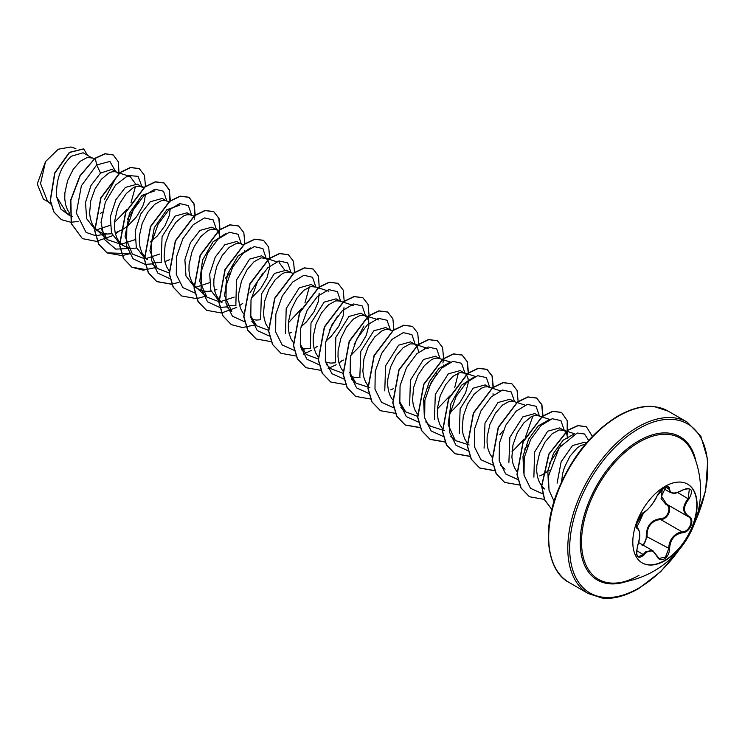 <?xml version="1.0" encoding="UTF-8"?>
<svg xmlns="http://www.w3.org/2000/svg" width="745" height="745" viewBox="0 0 745 745"><rect width="100%" height="100%" fill="white"/><g stroke="black" fill="none" stroke-linecap="round" stroke-linejoin="round"><path stroke-width="1.12" d="M687.523 484.101A45.454 26.243 -60 0 1 694.303 520.578A45.454 26.243 -60 0 1 664.642 560.491A45.454 26.243 -60 0 1 642.069 562.829M664.95 486.438A45.454 26.243 -60 0 1 687.682 484.185A45.454 26.243 -60 0 1 694.647 520.615A45.454 26.243 -60 0 1 664.95 560.668A45.454 26.243 -60 0 1 642.227 562.922A45.454 26.243 -60 0 1 635.252 526.491A45.454 26.243 -60 0 1 664.95 486.438M643.95 512.29C648.867 509.114 653.142 503.797 656.783 496.319L664.326 487.444C667.622 485.787 669.373 486.289 669.559 488.953C670.239 493.944 674.523 494.326 682.411 490.098C691.751 486.904 693.884 489.931 688.808 499.178C683.091 506.479 683.091 512.178 688.808 516.294C695.485 519.06 690.14 532.777 682.411 532.759C674.514 534.212 670.23 539.538 669.559 548.739C669.373 553.321 667.622 556.72 664.326 558.946C660.964 560.575 658.45 559.635 656.783 556.124C653.142 549.428 648.858 549.046 643.95 554.978C637.627 559.905 635.504 556.869 637.562 545.88C640.318 536.856 640.318 531.148 637.562 528.754C633.902 527.739 639.229 514.022 643.95 512.29A0.67 0.559 63.4 0 1 643.708 512.579L643.708 512.579A0.67 0.559 63.4 0 1 643.382 512.616M642.097 545.349C644.947 543.384 646.334 540.386 646.25 536.344C646.418 525.858 651.149 519.982 660.433 518.697L660.629 519.498L656.587 520.196C649.919 523.074 646.772 528.438 647.116 536.298L643.447 545.34M656.913 555.947L659.12 558.471L665.518 556.981L668.675 548.739C668.982 541.215 672.251 535.916 678.471 532.833L682.178 531.939C689.47 532.014 694.452 519.218 688.138 516.583L688.138 516.583C682.234 512.29 682.234 506.293 688.138 498.601L689.367 489.027M637.534 545.973L637.618 545.955C636.156 552.799 636.379 556.413 638.297 556.794L643.27 554.42L645.71 551.766L652.909 550.797L656.783 556.124M656.783 496.319L656.913 496.198C655.097 501.785 645.719 512.486 643.708 512.579C641.166 514.46 639.303 516.76 638.13 519.479L636.528 525.104C637.32 525.393 634.032 533.858 643.708 512.579C631.676 530.319 638.204 524.452 636.714 527.153L637.459 528.009C641.194 531.781 639.722 539.846 637.618 545.955L637.562 545.88M660.433 518.697C667.567 519.023 672.204 507.047 665.974 504.439L661.122 498.619L662.137 490.648M617.437 582.916L617.437 582.916A81.55 47.084 -60 0 1 582.609 528.55A81.55 47.084 -60 0 1 639.201 442.102A81.55 47.084 -60 0 1 692.608 452.727L692.608 452.727A93.023 93.023 0 0 1 617.437 582.916C623.984 582.283 631.164 579.759 638.986 575.336M586.157 443.21L584.508 442.26L572.523 445.547L561.153 461.77L557.092 483.142M585.421 444.085L580.606 445.631L577.003 448.127L569.972 456.229L564.449 467.357L562.652 473.513L561.534 481.819M91.682 157.726L83.133 152.79L71.371 156.208C60.643 166.414 55.754 180.02 56.695 197.025L66.696 213.005L69.685 214.728M92.184 158.014L87.221 157.465L80.19 161.302L73.168 169.404L67.646 180.523L64.862 192.918L64.768 198.971L65.597 204.605L67.348 209.587L69.611 213.247M116.518 172.067L111.89 169.394L100.556 173.064L91.02 185.44L85.517 202.351L86.616 218.602L94.783 229.218L102.428 233.204L107.122 234.023L111.731 233.725M126.287 176.258L130.096 176.491L115.093 171.676L112.057 171.806L108.64 173.147L101.422 179.219L94.978 189.025L90.694 201.029L89.605 213.312L90.434 218.946L92.194 223.928L94.829 228.063L99.262 231.807M115.186 232.906L122.72 229.479L127.795 225.912L136.624 216.702L142.723 206.225L144.474 201.131L145.368 194.426M143.515 188.14L137.387 184.117L125.402 187.405L115.875 199.753L110.362 216.646L111.471 232.98L119.619 243.559L122.636 245.301M141.857 186.697L136.903 186.148L133.485 187.489L126.268 193.56L119.815 203.366L117.328 209.205L114.544 221.6L114.451 227.653L115.27 233.287L117.03 238.27L119.675 242.404L123.121 245.533L127.265 247.545L131.958 248.364L136.586 248.066M166.2 200.75L162.224 198.459L150.239 201.746L140.721 214.066L135.19 231.071L136.307 247.303L144.465 257.9L147.473 259.642M169.273 201.755L164.775 200.358L161.74 200.489L154.718 204.326L147.687 212.427L142.165 223.547L139.389 235.942L139.287 241.995L140.116 247.629L141.867 252.611L146.197 258.496M152.595 262.035L156.795 262.706L161.423 262.408M164.868 261.588L169.655 259.66M191.037 215.091L187.06 212.8L175.075 216.087L162.065 236.677L161.162 261.681M193.858 216.013L189.612 214.7L186.576 214.83L183.168 216.171L175.95 222.243L169.497 232.049L165.213 244.053L164.124 256.336L164.952 261.97L166.712 266.952L168.966 270.612M219.887 237.45L218.741 232.272L216.944 230.093L211.906 227.141L199.921 230.429L190.394 242.777L184.881 259.67L185.98 275.985L194.147 286.583L197.155 288.324M216.385 229.721L211.422 229.171L208.004 230.512L200.787 236.584L194.333 246.39L191.847 252.229L189.062 264.624L188.969 270.677L189.798 276.311L191.549 281.293L194.194 285.428L197.639 288.557L201.783 290.569L206.477 291.388L211.105 291.09M214.541 290.271L216.814 289.47M243.801 244.779L240.16 243.596L236.742 241.482L224.757 244.77L215.249 257.099L209.708 274.076L210.826 290.336L218.983 300.924L222.001 302.666M240.16 243.596L236.258 243.513L229.237 247.349L222.215 255.451L216.683 266.57L213.908 278.965L213.806 285.018L214.635 290.652L216.395 295.635L220.725 301.52M226.322 304.807L231.323 305.729L235.942 305.431M267.567 259.679L261.588 255.824L249.603 259.111L236.491 279.999L235.848 305.189M266.058 258.403L261.104 257.854L254.073 261.691L247.051 269.792L241.529 280.912L238.745 293.306L238.651 299.36L239.471 304.994L241.231 309.976L243.494 313.636M251.167 319.149L256.159 320.071L260.778 319.773M290.401 272.456L286.425 270.165L274.439 273.452L261.383 294.173L260.61 319.326M293.223 273.378L288.976 272.065L285.94 272.195L282.523 273.536L275.305 279.617L268.852 289.414L264.577 301.418L263.488 313.701L264.317 319.335L266.067 324.317L268.33 327.977M289.069 333.294L291.332 332.494M315.237 286.797L311.261 284.506L299.276 287.794L286.201 308.588L285.493 333.769M315.74 287.086L310.777 286.536L303.755 290.373L296.733 298.475L291.211 309.594L288.427 321.989L288.324 328.042L289.153 333.676L290.913 338.658L293.167 342.318M300.85 347.831L305.841 348.762L310.46 348.455M340.083 301.138L336.107 298.847L324.122 302.135L310.991 323.069L310.395 348.278M353.661 305.562L339.524 300.961L335.623 300.878L328.601 304.714L321.57 312.816L316.048 323.935L313.263 336.33L313.17 342.383L313.999 348.017L315.75 353L318.227 356.929M325.686 362.172L330.678 363.104L335.297 362.796M366.931 317.044L360.943 313.189L348.958 316.476L335.837 337.401L335.25 362.666M365.423 315.768L360.459 315.219L353.437 319.056L346.416 327.157L340.893 338.277L338.109 350.672L338.007 356.725L338.835 362.359L340.595 367.341L342.849 371.001M350.522 376.514L355.523 377.445L360.142 377.138M389.765 329.821L385.789 327.53L373.804 330.817L360.813 351.333L359.863 376.355M392.587 330.743L388.341 329.43L385.305 329.56L381.887 330.901L374.67 336.982L368.216 346.779L363.933 358.783L362.852 371.066L363.672 376.7L365.432 381.682L367.695 385.342M414.602 344.162L410.625 341.871L398.64 345.159L385.603 365.832L384.765 390.874M425.674 347.766L414.043 343.985L410.141 343.901L403.12 347.738L396.089 355.84L390.566 366.959L387.791 379.354L387.689 385.407L388.517 391.041L390.268 396.023L392.531 399.683M439.438 358.503L435.462 356.212L423.477 359.5L410.439 380.192L409.62 405.28M442.26 359.425L438.013 358.112L434.978 358.243L431.569 359.584L424.352 365.665L417.898 375.461L413.615 387.465L412.525 399.748L413.354 405.382L415.114 410.365L417.368 414.024M466.296 374.409L460.308 370.554L448.322 373.841L435.313 394.412L434.419 419.491M464.787 373.133L459.823 372.584L452.802 376.421L445.771 384.522L440.248 395.651L437.464 408.037L437.371 414.09L438.2 419.724L439.95 424.706L442.213 428.366M489.12 387.186L485.144 384.895L473.159 388.182L460.149 408.754L459.227 433.73M491.942 388.108L487.696 386.795L484.66 386.925L481.251 388.266L474.025 394.347L467.581 404.144L463.297 416.148L462.207 428.431L463.036 434.065L464.796 439.047L467.05 442.707M513.966 401.527L509.99 399.236L498.005 402.524L484.986 423.123L484.092 448.155M525.039 405.131L513.407 401.35L509.506 401.266L502.475 405.103L495.453 413.205L489.931 424.333L487.146 436.719L487.053 442.772L487.882 448.406L489.633 453.388L492.1 457.318M538.803 415.868L534.826 413.577L522.841 416.865L509.859 437.362L508.891 462.384M541.624 416.79L537.378 415.477L534.342 415.608L530.924 416.949L523.707 423.03L517.254 432.826L512.979 444.83L511.889 457.113L512.718 462.747L514.469 467.73L516.732 471.389M567.653 438.228L566.498 433.05L564.71 430.871L559.663 427.919L547.677 431.206L534.593 452.01L533.886 477.154M564.142 430.498L559.178 429.949L552.157 433.786L545.135 441.887L539.613 453.016L536.828 465.401L536.726 471.455L537.555 477.089L539.315 482.071L541.568 485.731M541.783 486.001L543.645 487.956M100.594 213.359L102.307 212.083M118.669 173.799L117.021 172.356M150.276 242.041L157.325 235.932L164.915 225.837L169.32 215.473L170.214 208.768M244.733 251.791L244.63 250.311M251.354 298.13L260.825 288.408L266.924 277.932L269.504 268.163L269.401 264.13L267.716 259.847M301.027 326.813L306.363 321.98L313.962 311.885L318.357 301.52L319.158 293.334M325.872 341.154L331.208 336.321L338.798 326.226L343.194 315.861L343.994 307.676M341.014 361.176L343.538 360.049M350.709 355.505L360.189 345.773L366.279 335.297L368.868 325.528L368.766 321.495L367.071 317.212M390.697 389.858L393.211 388.741M418.615 352.18L417.461 347.002L415.105 344.451M443.452 366.521L443.359 365.041M450.073 412.87L459.553 403.138L465.644 392.662L468.223 382.893L468.13 378.87L466.435 374.586M493.134 395.204L493.032 393.723M539.734 475.906L542.258 474.788M542.5 474.667L549.428 470.235M48.686 202.165L43.331 199.073L37.25 183.894L45.547 161.6L58.222 149.224L70.896 146.998M45.547 161.6L40.537 183.568L47.429 201.029L50.828 204.093M100.556 173.064L96.664 164.952L109.906 161.442L115.671 171.574M114.497 180.551L104.328 199.716M72.47 216.339L69.965 215.789M69.76 215.724L60.773 208.991L56.695 197.025M106.814 234.014L95.593 235.681L86.066 232.403L76.335 213.051L81.373 185.822L96.664 164.952L95.304 158.312L105.213 153.843L113.259 154.969L118.381 161.861L118.986 173.268M78.104 221.479L71.036 222.261M70.859 222.261L61.407 219.654L53.985 212.008L50.399 200.517L54.879 173.091L69.564 152.474L83.682 148.925L87.593 155.37M95.099 158.191L79.939 175.764L70.663 200.126L71.203 223.509L82.36 238.614L71.408 223.63L70.868 200.237L80.143 175.885L95.099 158.191L105.008 153.721L113.156 154.913M61.304 219.589L53.78 211.897L50.194 200.405L54.674 172.97L69.35 152.352L83.58 148.87M548.497 487.351L547.836 470.691L553.461 453.481L563.146 440.193L573.427 434.391M523.661 473.019L522.99 456.387L528.605 439.159L538.309 425.851L548.571 420.059M532.908 416.036L525.355 437.455M524.275 439.047L511.927 451.889M469.154 444.961L455.344 440.528L448.136 424.724L450.949 403.511L461.453 385.23L474.071 377.026M444.318 430.629L430.498 426.187L425.749 421.921M424.296 415.645L423.626 399.05L429.25 381.794L438.917 368.524L449.207 362.694M458.389 373.012L454.757 387.353M449.757 396.033L437.399 408.875M417.517 416.334L405.662 411.845L399.46 401.304M424.389 348.343L428.179 348.595M369.799 387.596L355.98 383.163L349.778 372.621M342.989 373.31L331.143 368.822L326.394 364.556M318.152 358.969L306.297 354.48L300.095 343.939M309.343 286.965L304.928 302.954M301.781 308.402L288.362 322.818M268.47 330.296L256.615 325.807L250.413 315.265M279.142 262.538L284.255 269.457M227.029 307.191L231.779 311.457L224.58 295.7L227.383 274.449L237.897 256.15L250.497 247.955M234.191 297.097L220.753 301.548M218.788 301.613L206.933 297.125L199.744 281.34L202.556 260.07L213.042 241.818L225.661 233.613M209.354 282.755L195.916 287.207M169.115 272.931L157.26 268.433L149.903 250.814L154.327 227.625L166.852 209.708L179.778 205.173L177.273 204.353M159.672 254.073L146.234 258.524M144.269 258.58L132.424 254.092L125.058 236.472L129.481 213.303L142.016 195.358L154.941 190.832M134.836 239.732L121.398 244.183M120.774 244.22L107.578 239.75L101.376 229.218M130.096 176.491L135.218 183.41M135.46 186.576L131.036 202.584M126.827 209.606L114.479 222.438M109.99 225.39L96.552 229.842M127.181 219.673L138.812 201.336M142.006 186.781L138.058 176.323L128.019 175.503L115.633 184.965L105.352 202.202L101.022 222.345L104.626 239.611L115.745 249.119L131.651 248.355M166.843 201.131L163.528 191.223L154.886 189.23L143.655 195.954L133.243 209.978L126.827 227.998L126.566 245.692L133.066 258.841L145.154 264.354M145.34 264.373L152.194 263.888M191.689 215.473L188.364 205.564L179.722 203.571L168.5 210.295L158.08 224.32L151.663 242.339L151.412 260.033L157.903 273.182L170 278.695M216.525 229.814L213.191 219.896L204.53 217.922L193.281 224.692L182.87 238.763L176.481 256.829L176.286 274.533L182.851 287.626L195.022 293.055M202.081 292.524L206.179 291.379M225.251 278.434L229.963 272.921M241.371 244.155L238.046 234.247L229.404 232.254L218.183 238.977L207.762 253.002L201.346 271.022L201.094 288.715L207.585 301.865L219.682 307.378M219.859 307.396L226.722 306.912M250.041 292.832L263.013 273.043M266.207 258.496L262.883 248.588L254.25 246.595L243.019 253.319L232.598 267.343L226.182 285.363L225.931 303.057L232.421 316.206L244.518 321.719M291.044 272.67L287.654 262.864L278.984 260.964L267.772 267.753L257.388 281.787L251.009 299.788L250.786 317.454L257.276 330.556L269.355 336.06M315.889 287.179L312.555 277.261L303.895 275.287L292.645 282.057L282.225 296.128L275.836 314.194L275.641 331.897L282.215 345L294.377 350.42M301.446 349.889L305.534 348.744M329.318 330.286L337.532 316.066M340.726 301.52L337.411 291.612L328.769 289.619L317.538 296.342L307.126 310.367L300.71 328.387L300.449 346.08L306.949 359.23L319.037 364.743M354.164 344.628L363.942 325.975M365.572 315.861L362.238 305.944L353.577 303.969L342.328 310.74L331.907 324.811L325.518 342.877L325.323 360.58L331.897 373.683L344.06 379.103M390.408 330.035L387.018 320.229L378.348 318.329L367.127 325.118L356.743 339.152L350.374 357.153L350.141 374.819L356.641 387.931L368.719 393.425M415.244 344.544L411.929 334.635L403.287 332.642L392.056 339.366L381.645 353.391L375.229 371.41L374.977 389.113L381.468 402.253L393.556 407.766M428.682 387.651L436.896 373.431M440.09 358.885L436.766 348.977L428.124 346.984L416.902 353.707L406.481 367.732L400.065 385.752L399.814 403.455L406.304 416.595L418.401 422.108M464.927 373.059L461.537 363.253L452.867 361.353L441.645 368.142L431.271 382.176L424.892 400.177L424.659 417.843L431.159 430.955L443.238 436.449M489.763 387.4L486.373 377.594L477.703 375.694L466.491 382.483L456.108 396.517L449.729 414.518L449.505 432.184L456.005 445.296L468.084 450.79M499.783 434.791L503.201 430.675M514.609 401.741L511.21 391.926L502.512 390.045L491.272 396.871L480.888 410.97L474.546 429.018L474.379 446.683L480.953 459.74L493.106 465.15M524.629 449.133L528.047 445.016M539.445 416.083L536.055 406.276L527.386 404.377L516.173 411.166L505.79 425.199L499.411 443.201L499.187 460.866L505.678 473.978L517.756 479.473M549.465 463.483L561.097 445.137M564.291 430.424L560.901 420.618L552.231 418.718L541.01 425.507L530.626 439.541L524.247 457.542L524.024 475.208L530.524 488.32L542.602 493.814M588.625 440.407L584.518 433.99L577.179 433.031L559.169 447.764L548.432 476.269L549.028 490.322L554.075 501.236M82.36 238.614L96.422 241.361L112.579 235.681M115.428 233.883L118.52 231.658M145.489 186.623L144.502 175.392L139.306 168.659L130.645 167.569L120.15 172.654L100.985 197.947L94.866 230.782L98.815 244.202L107.196 252.955L122.087 255.6M122.236 255.582L129.388 253.822M170.335 200.964L169.348 189.733L164.151 183L155.482 181.91L144.986 186.995L125.831 212.288L119.712 245.124L123.661 258.543L132.042 267.297L143.217 270.184L156.133 267.427M195.199 215.026L194.147 203.972L188.988 197.341L180.327 196.252L169.823 201.336L150.667 226.629L144.549 259.456L148.497 272.884L156.869 281.638L171.769 284.283M220.008 229.646L219.021 218.415L213.824 211.682L205.164 210.593L194.668 215.678L175.503 240.97L169.385 273.797L173.334 287.225L181.715 295.979L196.606 298.624M196.755 298.605L205.816 296.11M244.881 243.708L243.829 232.654L238.67 226.024L230 224.934L219.505 230.019L200.349 255.321L194.231 288.147L198.179 301.567L206.561 310.32L221.451 312.965M221.6 312.947L236.78 307.387M239.629 305.59L242.721 303.364M269.69 258.329L268.703 247.098L263.506 240.365L254.846 239.275L244.351 244.36L225.186 269.653L219.067 302.489L223.016 315.917L231.397 324.662L242.572 327.549L255.498 324.792M294.564 272.391L293.511 261.337L288.352 254.706L279.682 253.617L269.187 258.701L250.031 283.994L243.913 316.821L247.862 330.249L256.233 339.003L271.133 341.648M319.251 288.101L318.515 276.171L313.189 269.047L304.519 267.958L294.024 273.043L274.868 298.335L268.749 331.162L272.698 344.59L281.07 353.344L295.97 355.989M303.271 354.21L311.308 350.411M314.148 348.613L317.24 346.388M344.209 301.353L343.221 290.122L338.025 283.389L329.365 282.299L318.869 287.384L299.704 312.686L293.586 345.512L297.544 358.932L305.916 367.685L320.806 370.33M328.117 368.551L336.135 364.752M338.984 362.955L342.085 360.729M368.412 319.903L369.054 315.703M369.082 315.414L368.03 304.36L362.871 297.73L354.201 296.64L343.706 301.725L324.55 327.027L318.432 359.854L322.38 373.282L330.761 382.027L345.801 384.653M393.919 329.756L392.866 318.702L387.707 312.071L379.047 310.982L368.551 316.066L349.386 341.368L343.268 374.195L347.217 387.624L355.598 396.368L370.488 399.013M418.606 345.466L418.737 344.386M418.764 344.097L417.712 333.043L412.544 326.412L403.883 325.323L393.388 330.408L374.232 355.7L368.114 388.527L372.062 401.955L380.434 410.709L395.483 413.335M442.93 362.927L443.573 358.727M443.601 358.438L442.549 347.384L437.389 340.754L428.72 339.664L418.224 344.749L399.069 370.051L392.95 402.868L396.899 416.297L405.28 425.05L420.171 427.704M468.437 372.779L467.385 361.725L462.226 355.095L453.565 354.005L443.07 359.09L423.905 384.392L417.796 417.219L421.745 430.638L430.116 439.392L445.007 442.046M493.125 388.49L493.255 387.409M493.283 387.121L492.231 376.067L487.072 369.436L478.411 368.347L467.907 373.431L448.751 398.733L442.632 431.56L446.581 444.988L454.962 453.733L469.853 456.387M517.971 402.831L518.092 401.751M518.12 401.462L517.067 390.408L511.908 383.777L503.248 382.688L492.752 387.772L473.587 413.065L467.469 445.901L471.417 459.32L479.799 468.074L494.689 470.728M542.807 417.172L542.937 416.092M542.965 415.803L541.913 404.749L536.745 398.119L528.084 397.029L517.589 402.114L498.433 427.406L492.315 460.233L496.263 473.662L504.635 482.415L519.684 485.042M567.131 434.633L567.243 420.702L561.59 412.46L552.92 411.37L542.425 416.455L523.269 441.757L517.151 474.584L521.1 488.003L529.481 496.757L544.371 499.411M592.368 436.384L586.427 426.801L578.083 425.656L567.96 430.293L549.056 454.068L541.783 485.973L544.651 499.699L551.812 509.394M139.203 168.594L130.44 167.448L119.936 172.533L100.78 197.835L94.662 230.661L98.61 244.09L106.991 252.834L129.304 253.654M169.99 201.988L169.273 190.022L163.937 182.879L155.277 181.789L144.781 186.874L125.616 212.176L119.498 245.003L123.456 258.431L131.828 267.176L147.016 269.783M154.15 267.995L155.975 267.287M194.389 219.077L194.929 215.482M194.967 215.193L193.979 203.953L188.783 197.22L180.113 196.131L169.618 201.215L150.462 226.508L144.344 259.335L148.292 272.763L156.664 281.517L171.713 284.143M171.862 284.124L178.986 282.336M219.226 233.418L219.775 229.823M219.803 229.535L218.816 218.294L213.619 211.561L204.95 210.472L194.454 215.556L175.299 240.858L169.18 273.676L173.129 287.104L181.612 295.914M238.558 225.958L229.795 224.813L219.3 229.898L200.135 255.2L194.026 288.026L197.974 301.455L206.458 310.265M263.404 240.3L254.641 239.154L244.146 244.239L224.981 269.541L218.862 302.368L222.811 315.796L231.295 324.606M288.24 254.641L279.477 253.496L268.982 258.58L249.817 283.882L243.699 316.709L247.657 330.128L256.131 338.947M313.086 268.982L304.314 267.837L293.819 272.921L274.663 298.224L268.545 331.041L272.493 344.469L280.967 353.279M337.923 283.324L329.15 282.178L318.655 287.263L299.499 312.565L293.381 345.391L297.329 358.811L305.813 367.62M362.768 297.665L353.996 296.519L343.501 301.604L324.336 326.906L318.227 359.733L322.175 373.161L330.659 381.971M387.605 312.015L378.842 310.861L368.347 315.945L349.181 341.247L343.063 374.074L347.012 387.502L355.495 396.312M412.441 326.347L403.678 325.202L393.183 330.286L374.018 355.579L367.9 388.406L371.848 401.834L380.332 410.644M437.278 340.688L428.515 339.543L418.019 344.628L398.864 369.93L392.745 402.756L396.694 416.176L405.066 424.929L420.264 427.537M468.074 374.083L468.177 373.236M468.205 372.947L467.217 361.707L462.021 354.974L453.36 353.884L442.856 358.969L423.7 384.271L417.582 417.098L421.53 430.526L429.912 439.271L445.1 441.878M492.92 388.424L493.013 387.577M493.05 387.288L492.063 376.057L486.867 369.315L478.197 368.226L467.702 373.31L448.546 398.612L442.428 431.439L446.376 444.867L454.757 453.612L469.797 456.247M511.806 383.722L503.043 382.567L492.547 387.651L473.382 412.954L467.264 445.78L471.213 459.209L479.594 467.953L494.633 470.589M542.593 417.107L542.695 416.259M542.723 415.971L541.736 404.731L536.54 397.998L527.879 396.908L517.384 401.993L498.219 427.295L492.1 460.112L496.049 473.541L504.533 482.35M561.479 412.395L552.716 411.249L542.22 416.343L523.064 441.636L516.946 474.463L520.895 487.882L529.378 496.701M586.324 426.745L577.85 425.535L567.69 430.219L548.767 454.115L541.587 486.103L544.548 499.811L551.803 509.431M646.25 536.344L669.559 548.739M666.533 504.123L665.974 504.439M665.853 486.885L661.495 496.31L666.589 504.142C673.191 506.879 668.191 519.768 660.629 519.498L682.178 531.939L682.411 532.759M670.612 492.631L667.781 486.913C668.805 486.783 663.031 484.716 656.913 496.198L660.74 490.443C662.082 489.065 667.362 484.297 656.913 496.198M659.12 558.471L652.965 550.853M688.808 499.178L677.615 492.519M669.559 488.953A0.67 0.54 -179.5 0 1 668.675 488.925L665.406 487.034M637.171 527.851L637.32 527.935A0.67 0.624 115.6 0 1 637.562 528.754M636.565 550.555L643.95 554.978M688.808 516.294L688.315 516.676M626.638 581.463A82.723 47.764 -60 0 1 580.532 534.985A82.723 47.764 -60 0 1 638.716 440.863A82.723 47.764 -60 0 1 695.951 461.416M678.36 550.769A97.623 56.359 -60 0 1 638.716 588.112A97.623 56.359 -60 0 1 569.683 548.255A97.623 56.359 -60 0 1 638.716 428.701A97.623 56.359 -60 0 1 699.955 436.272A97.623 56.359 -60 0 1 695.225 521.556M569.189 582.525L588.289 593.56A98.955 57.132 -60 0 1 573.119 514.264A98.955 57.132 -60 0 1 637.767 427.062A98.955 57.132 -60 0 1 687.244 422.164L668.144 411.128A98.955 57.132 120 0 0 618.667 416.036A98.955 57.132 120 0 0 554.019 503.238A98.955 57.132 120 0 0 569.189 582.525C549.344 572.793 540.637 535.394 556.794 493.246C570.717 458.231 591.12 432.472 617.996 415.971C631.648 408.362 643.81 405.261 654.473 406.668L668.144 411.128M638.651 542.565L652.909 550.797M588.289 593.56L602.062 598.03C612.707 599.408 624.832 596.307 638.437 588.727L660.536 571.825L680.511 548.143M541.904 487.36L544.921 489.102M75.869 148.581L70.905 146.97M574.712 433.813L566.721 431.215M566.461 431.132L563.08 430.033M549.875 419.472L541.876 416.874M505.017 469.22L500.268 464.945M500.193 390.79L492.203 388.192M455.335 440.537L450.595 436.263M475.357 376.449L467.357 373.85M467.106 373.767L463.725 372.668M450.511 362.107L442.521 359.509M405.662 411.855L400.912 407.58M355.98 383.172L351.23 378.898M378.497 319.903L368.002 316.485M367.741 316.401L364.361 315.303M328.815 291.221L318.32 287.803M318.059 287.719L314.679 286.62M256.615 325.807L251.866 321.533M276.637 261.719L265.006 257.938M206.933 297.115L195.879 287.179M218.956 230.438L215.324 229.255M157.26 268.433L152.511 264.168M144.185 187.33L140.805 186.231M107.578 239.75L96.524 229.814M94.503 158.648L91.123 157.549M694.033 524.731L705.636 490.843L707.75 459.786L700.831 436.188L687.244 422.164M663.125 488.329L670.519 492.594M666.272 503.965L687.859 516.425M670.621 492.631C673.741 493.264 674.169 494.596 682.392 490.247C685.977 488.524 688.306 488.124 689.386 489.037L689.386 489.037"/></g></svg>
